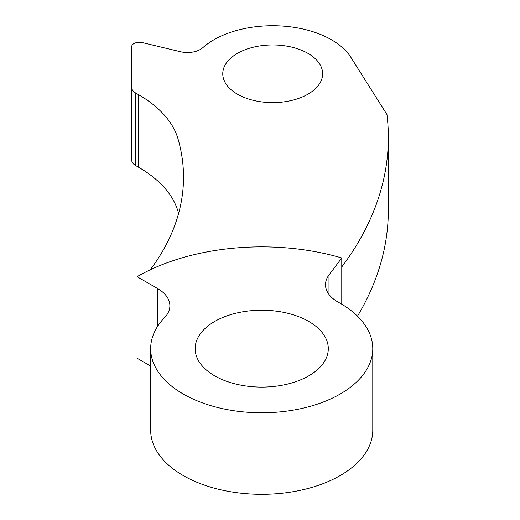 <?xml version="1.0" encoding="UTF-8"?>
<svg xmlns="http://www.w3.org/2000/svg" width="520" height="520" viewBox="0 0 520 520"><rect width="100%" height="100%" fill="white"/><g stroke="black" fill="none" stroke-linecap="round" stroke-linejoin="round"><path stroke-width="0.78" d="M308.796 321.483A66.573 38.434 0 0 0 236.243 313.151A66.573 38.434 0 0 0 195.15 348.66A66.573 38.434 0 0 0 214.65 375.837A66.573 38.434 0 0 0 287.196 384.169A66.573 38.434 0 0 0 328.289 348.66A66.573 38.434 0 0 0 308.796 321.483M341.763 257.966A176.3 101.784 0 0 0 137.059 276.686L157.482 288.476A42.315 24.427 0 0 1 169.878 305.753A42.315 24.427 0 0 1 164.573 317.59A111.052 64.116 0 0 0 150.663 348.66A111.052 64.116 0 0 0 183.19 393.998A111.052 64.116 0 0 0 304.219 407.894A111.052 64.116 0 0 0 372.775 348.66A111.052 64.116 0 0 0 340.249 303.322A111.052 64.116 0 0 0 338.533 302.354A42.315 24.427 0 0 1 325.488 284.707A42.315 24.427 0 0 1 328.978 274.989L341.763 257.966L341.763 266.949A564.161 325.715 0 0 0 388.349 137.352A564.161 325.715 0 0 0 386.971 114.582L350.89 57.343A83.213 48.041 0 0 0 331.533 39.806A83.213 48.041 0 0 0 202.826 47.677A18.337 10.588 0 0 1 180.414 51.708L142.376 42.614A7.755 4.479 0 0 0 131.651 46.748L131.651 87.321A14.105 8.145 0 0 0 135.779 93.073L138.638 94.724L138.638 167.278L135.779 165.626A14.105 8.145 0 0 1 131.651 159.868L131.651 87.321M150.663 348.66L150.663 430.19A111.052 64.116 0 0 0 183.19 475.527A111.052 64.116 0 0 0 304.219 489.431A111.052 64.116 0 0 0 372.775 430.19L372.775 348.66M307.996 53.391A49.927 28.828 0 0 0 253.585 47.145A49.927 28.828 0 0 0 222.761 73.775A49.927 28.828 0 0 0 237.386 94.159A49.927 28.828 0 0 0 291.798 100.406A49.927 28.828 0 0 0 322.621 73.775A49.927 28.828 0 0 0 307.996 53.391M150.222 269.815A403.175 232.772 0 0 0 183.514 177.19A403.175 232.772 0 0 0 178.029 138.912A141.044 81.432 0 0 0 138.638 94.724M150.663 366.074L137.059 358.215L137.059 276.686M357.474 316.18A564.161 325.715 0 0 0 388.349 209.898L388.349 137.352M131.651 46.748L131.651 119.301M178.588 213.467A403.175 232.772 0 0 0 178.029 211.464A141.044 81.432 0 0 0 138.638 167.278M157.482 288.476L157.482 326.541M328.978 274.989L328.978 294.431M341.763 266.949L341.763 304.213M135.779 93.073L135.779 165.626M178.029 138.912L178.029 211.464"/></g></svg>
